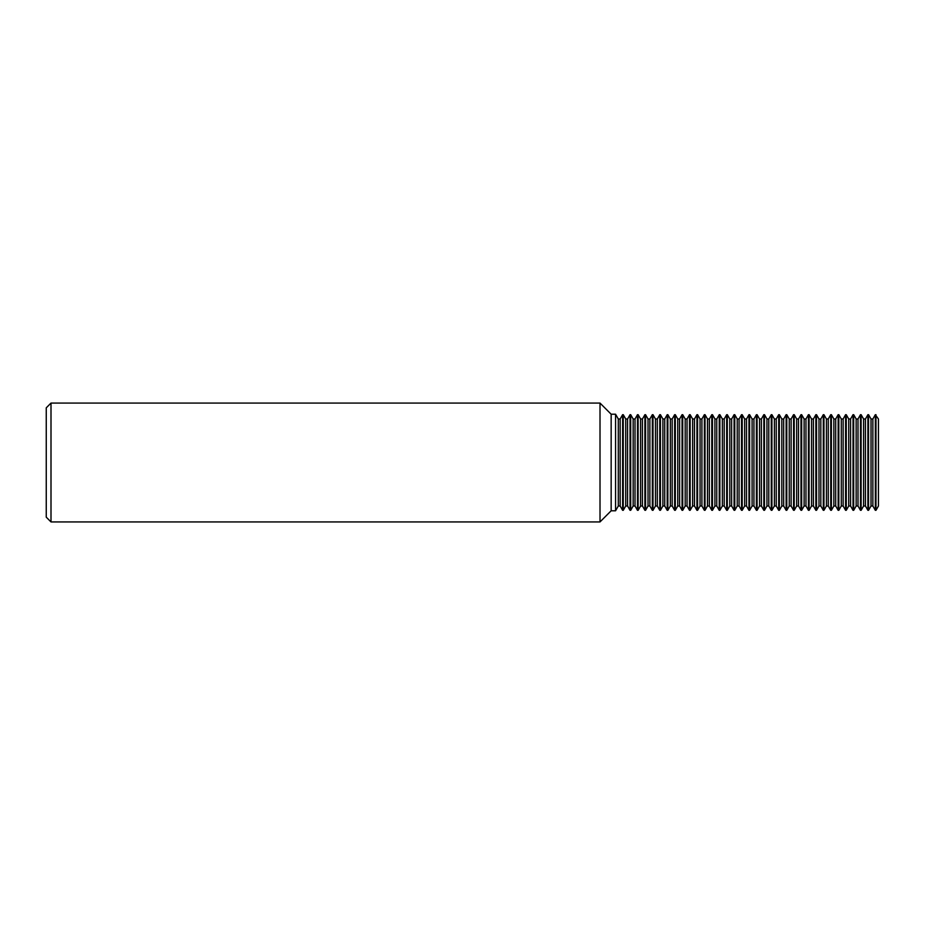 <?xml version="1.0" encoding="UTF-8"?>
<svg xmlns="http://www.w3.org/2000/svg" width="925" height="925" viewBox="0 0 925 925"><rect width="100%" height="100%" fill="white"/><g stroke="black" fill="none" stroke-linecap="round" stroke-linejoin="round"><path stroke-width="1.39" d="M620.143 505.998L622.606 510.311L622.606 414.689L620.143 419.002L620.143 505.998L618.293 505.998L618.293 419.002L615.564 414.215L615.564 510.785L611.159 510.785L611.159 414.215L600.013 403.069L51.002 403.069L51.002 521.931L46.25 517.168L46.25 407.833L51.002 403.069M611.159 510.785L600.013 521.931L600.013 403.069M627.578 505.998L630.029 510.311L630.029 414.689L627.578 419.002L627.578 505.998L625.728 505.998L623.265 510.311L623.265 414.689L622.606 414.689M635.013 505.998L637.464 510.311L637.464 414.689L635.013 419.002L635.013 505.998L633.151 505.998L630.7 510.311L630.7 414.689L630.029 414.689M625.728 505.998L625.728 419.002L623.265 414.689M642.447 505.998L644.898 510.311L644.898 414.689L642.447 419.002L642.447 505.998L640.586 505.998L638.134 510.311L638.134 414.689L637.464 414.689M633.151 505.998L633.151 419.002L630.7 414.689M649.882 505.998L652.333 510.311L652.333 414.689L649.882 419.002L649.882 505.998L648.02 505.998L645.569 510.311L645.569 414.689L644.898 414.689M640.586 505.998L640.586 419.002L638.134 414.689M657.317 505.998L659.768 510.311L659.768 414.689L657.317 419.002L657.317 505.998L655.455 505.998L653.004 510.311L653.004 414.689L652.333 414.689M648.02 505.998L648.02 419.002L645.569 414.689M664.74 505.998L667.202 510.311L667.202 414.689L664.74 419.002L664.74 505.998L662.89 505.998L660.438 510.311L660.438 414.689L659.768 414.689M655.455 505.998L655.455 419.002L653.004 414.689M672.174 505.998L674.637 510.311L674.637 414.689L672.174 419.002L672.174 505.998L670.324 505.998L667.862 510.311L667.862 414.689L667.202 414.689M662.89 505.998L662.89 419.002L660.438 414.689M679.609 505.998L682.06 510.311L682.06 414.689L679.609 419.002L679.609 505.998L677.759 505.998L675.296 510.311L675.296 414.689L674.637 414.689M670.324 505.998L670.324 419.002L667.862 414.689M687.044 505.998L689.495 510.311L689.495 414.689L687.044 419.002L687.044 505.998L685.182 505.998L682.731 510.311L682.731 414.689L682.06 414.689M677.759 505.998L677.759 419.002L675.296 414.689M694.478 505.998L696.93 510.311L696.93 414.689L694.478 419.002L694.478 505.998L692.617 505.998L690.166 510.311L690.166 414.689L689.495 414.689M685.182 505.998L685.182 419.002L682.731 414.689M701.913 505.998L704.364 510.311L704.364 414.689L701.913 419.002L701.913 505.998L700.052 505.998L697.6 510.311L697.6 414.689L696.93 414.689M692.617 505.998L692.617 419.002L690.166 414.689M709.348 505.998L711.799 510.311L711.799 414.689L709.348 419.002L709.348 505.998L707.486 505.998L705.035 510.311L705.035 414.689L704.364 414.689M700.052 505.998L700.052 419.002L697.6 414.689M716.771 505.998L719.234 510.311L719.234 414.689L716.771 419.002L716.771 505.998L714.921 505.998L712.47 510.311L712.47 414.689L711.799 414.689M707.486 505.998L707.486 419.002L705.035 414.689M724.206 505.998L726.668 510.311L726.668 414.689L724.206 419.002L724.206 505.998L722.356 505.998L719.893 510.311L719.893 414.689L719.234 414.689M714.921 505.998L714.921 419.002L712.47 414.689M731.64 505.998L734.092 510.311L734.092 414.689L731.64 419.002L731.64 505.998L729.79 505.998L727.327 510.311L727.327 414.689L726.668 414.689M722.356 505.998L722.356 419.002L719.893 414.689M739.075 505.998L741.526 510.311L741.526 414.689L739.075 419.002L739.075 505.998L737.213 505.998L734.762 510.311L734.762 414.689L734.092 414.689M729.79 505.998L729.79 419.002L727.327 414.689M746.51 505.998L748.961 510.311L748.961 414.689L746.51 419.002L746.51 505.998L744.648 505.998L742.197 510.311L742.197 414.689L741.526 414.689M737.213 505.998L737.213 419.002L734.762 414.689M753.944 505.998L756.396 510.311L756.396 414.689L753.944 419.002L753.944 505.998L752.083 505.998L749.632 510.311L749.632 414.689L748.961 414.689M744.648 505.998L744.648 419.002L742.197 414.689M761.379 505.998L763.83 510.311L763.83 414.689L761.379 419.002L761.379 505.998L759.518 505.998L757.066 510.311L757.066 414.689L756.396 414.689M752.083 505.998L752.083 419.002L749.632 414.689M768.802 505.998L771.265 510.311L771.265 414.689L768.802 419.002L768.802 505.998L766.952 505.998L764.501 510.311L764.501 414.689L763.83 414.689M759.518 505.998L759.518 419.002L757.066 414.689M776.237 505.998L778.7 510.311L778.7 414.689L776.237 419.002L776.237 505.998L774.387 505.998L771.924 510.311L771.924 414.689L771.265 414.689M766.952 505.998L766.952 419.002L764.501 414.689M783.672 505.998L786.123 510.311L786.123 414.689L783.672 419.002L783.672 505.998L781.822 505.998L779.359 510.311L779.359 414.689L778.7 414.689M774.387 505.998L774.387 419.002L771.924 414.689M791.106 505.998L793.558 510.311L793.558 414.689L791.106 419.002L791.106 505.998L789.245 505.998L786.793 510.311L786.793 414.689L786.123 414.689M781.822 505.998L781.822 419.002L779.359 414.689M798.541 505.998L800.992 510.311L800.992 414.689L798.541 419.002L798.541 505.998L796.679 505.998L794.228 510.311L794.228 414.689L793.558 414.689M789.245 505.998L789.245 419.002L786.793 414.689M805.976 505.998L808.427 510.311L808.427 414.689L805.976 419.002L805.976 505.998L804.114 505.998L801.663 510.311L801.663 414.689L800.992 414.689M796.679 505.998L796.679 419.002L794.228 414.689M813.41 505.998L815.862 510.311L815.862 414.689L813.41 419.002L813.41 505.998L811.549 505.998L809.097 510.311L809.097 414.689L808.427 414.689M804.114 505.998L804.114 419.002L801.663 414.689M820.833 505.998L823.296 510.311L823.296 414.689L820.833 419.002L820.833 505.998L818.983 505.998L816.532 510.311L816.532 414.689L815.862 414.689M811.549 505.998L811.549 419.002L809.097 414.689M828.268 505.998L830.731 510.311L830.731 414.689L828.268 419.002L828.268 505.998L826.418 505.998L823.955 510.311L823.955 414.689L823.296 414.689M818.983 505.998L818.983 419.002L816.532 414.689M835.703 505.998L838.154 510.311L838.154 414.689L835.703 419.002L835.703 505.998L833.853 505.998L831.39 510.311L831.39 414.689L830.731 414.689M826.418 505.998L826.418 419.002L823.955 414.689M843.138 505.998L845.589 510.311L845.589 414.689L843.138 419.002L843.138 505.998L841.276 505.998L838.825 510.311L838.825 414.689L838.154 414.689M833.853 505.998L833.853 419.002L831.39 414.689M850.572 505.998L853.023 510.311L853.023 414.689L850.572 419.002L850.572 505.998L848.711 505.998L846.259 510.311L846.259 414.689L845.589 414.689M841.276 505.998L841.276 419.002L838.825 414.689M858.007 505.998L860.458 510.311L860.458 414.689L858.007 419.002L858.007 505.998L856.145 505.998L853.694 510.311L853.694 414.689L853.023 414.689M848.711 505.998L848.711 419.002L846.259 414.689M865.442 505.998L867.893 510.311L867.893 414.689L865.442 419.002L865.442 505.998L863.58 505.998L861.129 510.311L861.129 414.689L860.458 414.689M856.145 505.998L856.145 419.002L853.694 414.689M872.865 505.998L875.327 510.311L875.327 414.689L872.865 419.002L872.865 505.998L871.015 505.998L868.563 510.311L868.563 414.689L867.893 414.689M863.58 505.998L863.58 419.002L861.129 414.689M878.449 419.002L878.449 505.998L878.449 419.002L875.327 414.689M878.449 505.998L875.987 510.311L875.987 414.689M871.015 505.998L871.015 419.002L868.563 414.689M615.564 414.215L611.159 414.215M620.143 419.002L618.293 419.002M627.578 419.002L625.728 419.002M635.013 419.002L633.151 419.002M642.447 419.002L640.586 419.002M649.882 419.002L648.02 419.002M657.317 419.002L655.455 419.002M664.74 419.002L662.89 419.002M672.174 419.002L670.324 419.002M679.609 419.002L677.759 419.002M687.044 419.002L685.182 419.002M694.478 419.002L692.617 419.002M701.913 419.002L700.052 419.002M709.348 419.002L707.486 419.002M716.771 419.002L714.921 419.002M724.206 419.002L722.356 419.002M731.64 419.002L729.79 419.002M739.075 419.002L737.213 419.002M746.51 419.002L744.648 419.002M753.944 419.002L752.083 419.002M761.379 419.002L759.518 419.002M768.802 419.002L766.952 419.002M776.237 419.002L774.387 419.002M783.672 419.002L781.822 419.002M791.106 419.002L789.245 419.002M798.541 419.002L796.679 419.002M805.976 419.002L804.114 419.002M813.41 419.002L811.549 419.002M820.833 419.002L818.983 419.002M828.268 419.002L826.418 419.002M835.703 419.002L833.853 419.002M843.138 419.002L841.276 419.002M850.572 419.002L848.711 419.002M858.007 419.002L856.145 419.002M865.442 419.002L863.58 419.002M872.865 419.002L871.015 419.002M875.987 510.311L875.327 510.311M868.563 510.311L867.893 510.311M861.129 510.311L860.458 510.311M853.694 510.311L853.023 510.311M846.259 510.311L845.589 510.311M838.825 510.311L838.154 510.311M831.39 510.311L830.731 510.311M823.955 510.311L823.296 510.311M816.532 510.311L815.862 510.311M809.097 510.311L808.427 510.311M801.663 510.311L800.992 510.311M794.228 510.311L793.558 510.311M786.793 510.311L786.123 510.311M779.359 510.311L778.7 510.311M771.924 510.311L771.265 510.311M764.501 510.311L763.83 510.311M757.066 510.311L756.396 510.311M749.632 510.311L748.961 510.311M742.197 510.311L741.526 510.311M734.762 510.311L734.092 510.311M727.327 510.311L726.668 510.311M719.893 510.311L719.234 510.311M712.47 510.311L711.799 510.311M705.035 510.311L704.364 510.311M697.6 510.311L696.93 510.311M690.166 510.311L689.495 510.311M682.731 510.311L682.06 510.311M675.296 510.311L674.637 510.311M667.862 510.311L667.202 510.311M660.438 510.311L659.768 510.311M653.004 510.311L652.333 510.311M645.569 510.311L644.898 510.311M638.134 510.311L637.464 510.311M630.7 510.311L630.029 510.311M618.293 505.998L615.564 510.785M623.265 510.311L622.606 510.311M600.013 521.931L51.002 521.931"/></g></svg>
